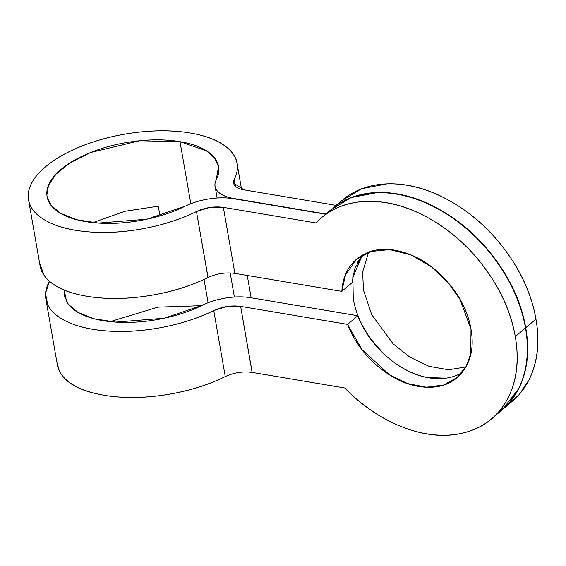 <?xml version="1.0" encoding="UTF-8"?>
<svg xmlns="http://www.w3.org/2000/svg" width="566" height="566" viewBox="0 0 566 566"><rect width="100%" height="100%" fill="white"/><g stroke="black" fill="none" stroke-linecap="round" stroke-linejoin="round"><path stroke-width="0.85" d="M368.629 252.238L362.643 271.878L363.45 290.054L371.678 314.59L393.172 343.909L409.77 357.068L429 366.308L448.562 369.768L465.825 366.959M208.097 302.725L204.036 279.434L208.097 302.725M190.82 203.71L179.988 141.649L206.406 150.797L214.67 158.133L218.511 166.673L216.205 179.896C220.648 171.024 219.551 163.072 212.901 156.046C206.25 149.021 195.277 144.224 179.988 141.649C166.546 139.385 151.78 139.236 135.706 141.196C119.631 143.148 104.59 146.934 90.574 152.537C76.566 158.147 65.635 164.763 57.774 172.382C49.921 180.002 46.285 187.516 46.879 194.923C47.473 202.331 52.199 208.55 61.064 213.58C69.936 218.61 81.646 221.723 96.199 222.912C110.752 224.101 126.027 223.195 142.016 220.188C158.013 217.188 172.382 212.526 185.146 206.208A42.33 19.258 170.1 0 1 233.567 198.723L326.172 214.309L233.567 198.723C226.131 197.47 217.967 197.527 209.073 198.907C200.18 200.279 192.207 202.713 185.146 206.208L146.898 219.205L98.449 223.075L76.962 219.771L60.852 213.46L51.074 205.316L47.091 196.586L46.879 194.923L48.542 185.245L55.992 174.186L70.198 162.782L90.574 152.537L139.498 140.771L179.988 141.649L190.82 203.71M509.924 403.169A131.687 92.626 -130.3 0 0 535.952 319.097L525.75 327.735A131.687 92.626 49.7 0 1 511.218 400.431M499.467 412.034A131.687 92.626 -130.3 0 0 525.496 327.955L515.293 336.6A131.687 92.626 49.7 0 1 489.265 420.672A131.687 92.626 49.7 0 1 344.772 387.986L252.167 372.393C242.991 371.183 234.027 372.57 225.268 376.553L213.743 310.543A105.821 48.145 170.1 0 1 106.932 330.961A105.821 48.145 170.1 0 1 45.733 298.19A105.821 48.145 170.1 0 1 49.433 281.267L45.521 293.351L47.735 304.72C51.428 312.411 59.14 318.623 70.87 323.349C82.608 328.082 96.899 330.742 113.759 331.329C130.612 331.924 147.924 330.367 165.696 326.674C183.469 322.981 199.487 317.604 213.743 310.543C222.502 306.56 231.473 305.166 240.642 306.383L252.167 372.393L344.772 387.986C363.259 406.89 383.635 420.34 405.907 428.32C428.179 436.301 448.619 437.49 467.24 431.879C485.854 426.269 499.53 414.8 508.275 397.474C517.013 380.14 519.355 359.849 515.293 336.6L525.496 327.955C521.442 304.699 511.657 282.37 496.156 260.961C480.661 239.552 462.026 222.643 440.263 210.234C418.507 197.824 397.247 191.994 376.503 192.737L351.076 197.591L330.41 210.163M362.212 255.266L354.691 268.871L352.024 282.731L341.822 291.377L345.543 274.715L356.736 259.143L370.9 251.474L389.684 249.613L410.888 254.912L431.285 266.706L448.081 282.526L460.031 299.464L471.004 329.143L470.792 353.814L466.073 366.513L457.059 377.557L443.567 385.014L426.46 387.229L407.69 383.592L389.613 374.89L361.971 349.576L347.581 324.382L240.642 306.383L347.581 324.382C354.415 341.723 365.36 356.382 380.402 368.36C395.443 380.338 410.817 386.628 426.516 387.236C442.216 387.837 454.307 382.602 462.783 371.537C471.266 360.464 474.004 346.335 471.004 329.143C468.004 311.951 460.017 296.011 447.041 281.33C434.072 266.65 419.371 256.907 402.935 252.103C386.5 247.3 372.456 248.637 360.811 256.122C349.165 263.607 342.833 275.359 341.822 291.377L234.883 273.378L223.365 207.361L209.753 207.467L196.466 211.528A105.821 48.145 170.1 0 1 90.744 232.018A105.821 48.145 170.1 0 1 28.64 200.258A105.821 48.145 170.1 0 1 79.113 147.202A105.821 48.145 170.1 0 1 190.19 133.01A105.821 48.145 170.1 0 1 236.984 163.086A105.821 48.145 170.1 0 1 234.239 179.521L235.414 186.249L234.239 179.521C233.036 181.927 233.334 184.07 235.131 185.973C236.928 187.87 239.892 189.164 244.024 189.858L233.609 183.101L234.239 179.521C239.644 168.725 238.307 159.06 230.213 150.514C222.127 141.974 208.783 136.137 190.19 133.01C173.84 130.258 155.883 130.067 136.335 132.451C116.787 134.828 98.491 139.427 81.447 146.247C64.404 153.068 51.11 161.112 41.551 170.38C32 179.648 27.578 188.782 28.3 197.796C29.022 206.802 34.774 214.365 45.556 220.485C56.338 226.612 70.587 230.39 88.289 231.841C105.984 233.284 124.562 232.18 144.012 228.53C163.461 224.879 180.943 219.212 196.466 211.528C205.225 207.538 214.189 206.151 223.365 207.361L234.883 273.378C225.714 272.161 216.743 273.548 207.984 277.538L196.466 211.528L208.062 277.503M57.35 364.808A105.821 48.145 -9.9 0 0 104.215 395.28A105.821 48.145 -9.9 0 0 225.268 376.553L213.743 310.543L227.037 306.482L240.642 306.383L252.089 372.378M39.967 265.15A105.821 48.145 -9.9 0 0 86.931 296.266A105.821 48.145 -9.9 0 0 207.984 277.538C190.339 286.276 170.401 292.36 148.172 295.799C125.942 299.237 105.531 299.393 86.931 296.266C65.649 292.679 51.364 285.703 44.098 275.331L39.592 263.027M507.03 405.412L519.404 394.375L528.934 379.97C537.672 362.636 540.014 342.345 535.952 319.097C531.899 295.841 522.114 273.505 506.62 252.096C491.118 230.687 472.483 213.785 450.727 201.376C428.964 188.966 407.704 183.136 386.96 183.872L361.533 188.726L340.866 201.305M336.636 205.451L244.024 189.858L336.636 205.451M223.365 207.361L315.97 222.954C328.775 209.314 345.55 202.119 366.301 201.383C387.045 200.64 408.305 206.47 430.061 218.879C451.824 231.289 470.459 248.191 485.953 269.6C501.455 291.009 511.24 313.345 515.293 336.6A131.687 92.626 49.7 0 0 435.431 222.077A131.687 92.626 49.7 0 0 322.762 216.672A131.687 92.626 49.7 0 0 315.97 222.954L223.365 207.361M64.213 290.11L66.682 301.855C70.198 307.918 76.842 312.765 86.612 316.401C96.383 320.038 108.106 322.026 121.782 322.365C135.458 322.705 149.445 321.354 163.744 318.318C178.042 315.276 190.94 310.918 202.43 305.23A42.33 19.258 170.1 0 1 250.851 297.737L357.783 315.743L347.581 324.382L357.783 315.743C364.617 333.077 375.562 347.736 390.604 359.714C405.645 371.692 421.019 377.982 436.719 378.59M496.573 414.27L508.94 403.233L518.477 388.828C527.215 371.501 529.557 351.21 525.496 327.955A131.687 92.626 -130.3 0 0 445.633 213.439A131.687 92.626 -130.3 0 0 332.964 208.026M330.664 209.944L351.33 197.371L376.758 192.518C397.502 191.775 418.762 197.612 440.525 210.021C462.281 222.424 480.916 239.333 496.41 260.742C511.912 282.151 521.696 304.48 525.75 327.735C529.811 350.991 527.47 371.282 518.732 388.609L502.035 410.109M233.822 198.503A42.33 19.258 170.1 0 1 215.108 186.476A42.33 19.258 170.1 0 1 216.205 179.896C214.04 184.219 214.578 188.082 217.811 191.499C221.044 194.916 226.386 197.251 233.822 198.503L326.426 214.097L233.871 198.772M247.25 275.458L251.148 297.787L247.25 275.458M352.866 275.883L353.248 298.699L352.823 277.46L362.36 255.181L357.337 262.638M353.248 298.699C356.53 317.498 365.586 334.598 380.423 349.993M429.233 377.564L445.909 378.159M56.904 362.24L59.211 370.631C65.076 382.998 80.075 391.219 104.215 395.28C122.808 398.407 143.219 398.259 165.449 394.82C187.679 391.382 207.616 385.29 225.268 376.553L225.346 376.517M333.218 207.814A131.687 92.626 49.7 0 1 445.888 213.219A131.687 92.626 49.7 0 1 525.75 327.735L535.952 319.097A131.687 92.626 -130.3 0 0 456.09 204.574A131.687 92.626 -130.3 0 0 343.421 199.168M201.496 305.682L157.949 307.14L110.193 321.622M461.785 372.789A77.599 54.584 49.7 0 1 357.783 315.743L250.851 297.737C243.408 296.485 235.244 296.549 226.35 297.921C217.464 299.301 209.484 301.735 202.43 305.23L164.182 318.226L115.733 322.096L94.246 318.792L78.136 312.474L68.359 304.331L64.368 295.608L64.248 290.125M160.008 215.887L158.317 206.194L124.952 211.274L92.909 222.601M234.805 273.364L341.822 291.377L352.024 282.731M512.294 401.259L505.098 407.35M501.837 410.117L494.642 416.215M28.555 199.819L40.08 265.836M57.357 364.851L46.016 299.846M237.048 163.433L241.569 189.334M233.694 183.589L233.609 183.101M331.584 209.165L323.186 216.283M342.041 200.307L333.643 207.418M64.545 296.584L64.368 295.608M215.236 187.212L217.118 198.008M230.192 272.918L234.395 297.023M356.736 259.143L357.684 258.337M457.059 377.557L458.538 376.305"/></g></svg>
